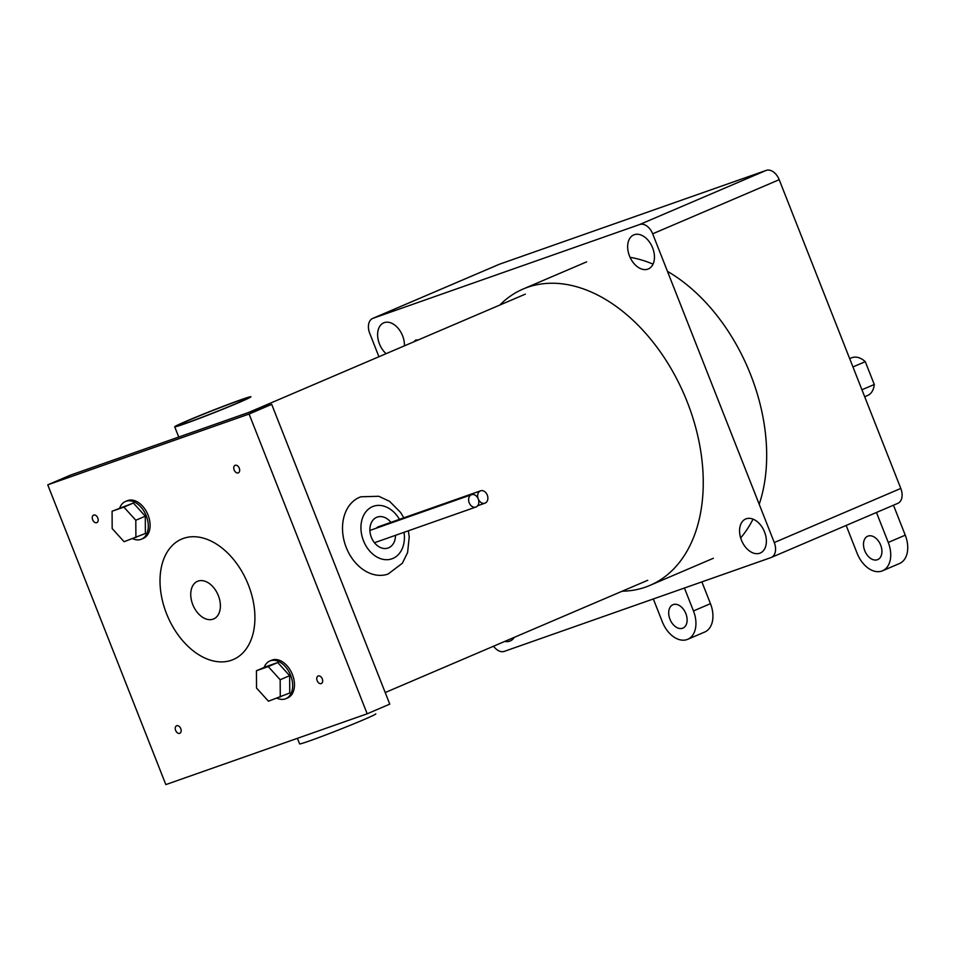 <?xml version="1.0" encoding="UTF-8"?>
<svg xmlns="http://www.w3.org/2000/svg" width="955" height="955" viewBox="0 0 955 955"><rect width="100%" height="100%" fill="white"/><g stroke="black" fill="none" stroke-linecap="round" stroke-linejoin="round"><path stroke-width="1.43" d="M183.467 538.381A65.525 43.333 66.8 0 1 247.858 583.601A65.525 43.333 66.8 0 1 233.223 659.559A65.525 43.333 66.8 0 1 231.468 660.239A65.525 43.333 66.8 0 1 167.077 615.032A65.525 43.333 66.8 0 1 181.701 539.074A65.525 43.333 66.8 0 1 183.467 538.381A65.525 43.333 66.8 0 1 247.858 583.601A65.525 43.333 66.8 0 1 233.223 659.559A65.525 43.333 66.8 0 1 231.468 660.239A65.525 43.333 66.8 0 1 167.077 615.032A65.525 43.333 66.8 0 1 181.701 539.074A65.525 43.333 66.8 0 1 183.467 538.381M395.466 535.337A16.378 12.272 -109.4 0 1 388.112 548.003A16.378 12.272 -109.4 0 1 371.376 537.379A16.378 12.272 -109.4 0 1 377.237 517.097A16.378 12.272 -109.4 0 1 390.905 522.361M478.24 498.94A6.554 4.906 -109.4 0 1 480.58 490.822A6.554 4.906 -109.4 0 1 487.277 495.072A6.554 4.906 -109.4 0 1 484.925 503.19A6.554 4.906 -109.4 0 1 478.24 498.94A6.554 4.906 70.6 0 0 471.543 494.69A6.554 4.906 70.6 0 0 469.203 502.808A6.554 4.906 70.6 0 0 475.888 507.057A6.554 4.906 70.6 0 0 478.24 498.94M376.473 528.127A6.554 4.906 -109.4 0 1 378.276 526.802L480.58 490.822M187.228 420.785A40.946 1.337 158.5 0 1 228.018 404.478A40.946 1.337 158.5 0 1 250.902 396.779A40.946 1.337 158.5 0 1 238.38 402.795A40.946 1.337 158.5 0 1 197.578 419.102A40.946 1.337 158.5 0 1 174.705 426.801A40.946 1.337 158.5 0 1 187.228 420.785M235.813 403.702A36.851 1.206 158.5 0 1 199.106 418.374A36.851 1.206 158.5 0 1 178.513 425.297A36.851 1.206 158.5 0 1 189.782 419.89A36.851 1.206 158.5 0 1 226.502 405.218A36.851 1.206 158.5 0 1 247.082 398.283A36.851 1.206 158.5 0 1 235.813 403.702M375.804 713.851A40.946 1.337 158.5 0 1 363.282 719.867A40.946 1.337 158.5 0 1 322.48 736.174A40.946 1.337 158.5 0 1 299.595 743.873L297.411 738.334M264.117 667.461A20.473 13.537 66.8 0 1 269.799 661.015A20.473 13.537 66.8 0 1 270.349 660.8A20.473 13.537 66.8 0 1 290.463 674.922A20.473 13.537 66.8 0 1 285.891 698.654A20.473 13.537 66.8 0 1 285.342 698.869A20.473 13.537 66.8 0 1 277.034 698.189M269.799 661.015L271.602 660.239A20.473 13.537 66.8 0 1 272.151 660.036A20.473 13.537 66.8 0 1 292.266 674.158A20.473 13.537 66.8 0 1 287.694 697.89L285.891 698.654M119.745 507.965A20.473 13.537 66.8 0 1 125.427 501.518A20.473 13.537 66.8 0 1 125.976 501.303A20.473 13.537 66.8 0 1 146.091 515.425A20.473 13.537 66.8 0 1 141.519 539.157A20.473 13.537 66.8 0 1 140.97 539.372A20.473 13.537 66.8 0 1 132.661 538.692M125.427 501.518L127.23 500.742A20.473 13.537 66.8 0 1 127.779 500.527A20.473 13.537 66.8 0 1 147.906 514.661A20.473 13.537 66.8 0 1 143.334 538.381L141.519 539.157M96.718 522.672A4.095 2.71 66.8 0 1 92.695 519.842A4.095 2.71 66.8 0 1 93.614 515.091A4.095 2.71 66.8 0 1 93.721 515.055A4.095 2.71 66.8 0 1 97.744 517.885A4.095 2.71 66.8 0 1 96.825 522.624A4.095 2.71 66.8 0 1 96.718 522.672M179.707 733.345A4.095 2.71 66.8 0 1 175.684 730.515A4.095 2.71 66.8 0 1 176.591 725.776A4.095 2.71 66.8 0 1 176.711 725.728A4.095 2.71 66.8 0 1 180.734 728.558A4.095 2.71 66.8 0 1 179.815 733.297A4.095 2.71 66.8 0 1 179.707 733.345M321.214 683.577A4.095 2.71 66.8 0 1 317.191 680.748A4.095 2.71 66.8 0 1 318.099 676.009A4.095 2.71 66.8 0 1 318.218 675.961A4.095 2.71 66.8 0 1 322.241 678.79A4.095 2.71 66.8 0 1 321.322 683.529A4.095 2.71 66.8 0 1 321.214 683.577M238.225 472.904A4.095 2.71 66.8 0 1 234.202 470.075A4.095 2.71 66.8 0 1 235.121 465.324A4.095 2.71 66.8 0 1 235.228 465.288A4.095 2.71 66.8 0 1 239.251 468.117A4.095 2.71 66.8 0 1 238.332 472.856A4.095 2.71 66.8 0 1 238.225 472.904M271.697 404.359L70.348 475.172L47.75 484.842L249.1 414.028L271.697 404.359L389.771 704.133L367.186 713.791L165.836 784.604L47.75 484.842M367.186 713.791L249.1 414.028M112.081 511.247L133.378 503.034L145.291 516.189L145.387 533.499L124.078 541.712L112.177 528.557L112.081 511.247L123.887 507.093L135.801 520.248L135.897 537.558M123.887 507.093L133.378 503.034M135.801 520.248L145.291 516.189M265.932 666.686L277.75 662.531L289.651 675.686L289.747 692.996L268.451 701.209L256.537 688.054L256.441 670.744L265.932 666.686M256.441 670.744L268.26 666.59L280.173 679.745L289.651 675.686M280.173 679.745L280.257 697.054M268.26 666.59L277.75 662.531M198.067 581.094A20.473 13.537 66.8 0 1 218.182 595.216A20.473 13.537 66.8 0 1 213.622 618.947A20.473 13.537 66.8 0 1 213.06 619.162A20.473 13.537 66.8 0 1 192.946 605.04A20.473 13.537 66.8 0 1 197.518 581.308A20.473 13.537 66.8 0 1 198.067 581.094M630.061 257.313A161.18 106.59 66.8 0 1 653.053 264.129M667.438 271.327A161.18 106.59 66.8 0 1 759.201 504.276M753.029 519.126A161.18 106.59 66.8 0 1 740.65 537.928M499.787 305.063A161.18 106.59 66.8 0 1 523.137 289.019A161.18 106.59 66.8 0 1 527.47 287.336A161.18 106.59 66.8 0 1 685.869 398.545A161.18 106.59 66.8 0 1 649.889 585.415A161.18 106.59 66.8 0 1 645.544 587.098A161.18 106.59 66.8 0 1 622.159 591.217M415.365 341.162A4.095 3.438 -57.3 0 1 417.526 339.849L417.884 340.087M849.675 358.638L851.502 357.85A20.473 13.537 66.8 0 1 852.051 357.636A20.473 13.537 66.8 0 1 865.278 361.659L852.946 366.935M861.935 389.759L874.279 384.495A20.473 13.537 66.8 0 1 867.594 395.489L864.693 396.731M874.279 384.495L865.278 361.659M877.37 559.737A12.725 8.416 66.8 0 1 864.86 550.951A12.725 8.416 66.8 0 1 867.701 536.209A12.725 8.416 66.8 0 1 868.047 536.077A12.725 8.416 66.8 0 1 880.558 544.851A12.725 8.416 66.8 0 1 877.717 559.606A12.725 8.416 66.8 0 1 877.37 559.737M893.462 505.207L905.256 535.17L888.257 542.44A24.902 16.462 66.8 0 1 882.504 570.792A24.902 16.462 66.8 0 1 881.835 571.054A24.902 16.462 66.8 0 1 857.16 553.375L846.154 525.441M682.562 628.247A12.725 8.416 66.8 0 1 670.064 619.473A12.725 8.416 66.8 0 1 672.905 604.718A12.725 8.416 66.8 0 1 673.251 604.587A12.725 8.416 66.8 0 1 685.75 613.361A12.725 8.416 66.8 0 1 682.909 628.115A12.725 8.416 66.8 0 1 682.562 628.247M701.877 581.882L710.46 603.679L693.461 610.949A24.902 16.462 66.8 0 1 687.696 639.313A24.902 16.462 66.8 0 1 687.027 639.564A24.902 16.462 66.8 0 1 662.352 621.884L653.327 598.964M514.291 637.343A18.515 12.248 66.8 0 1 510.209 640.972A18.515 12.248 66.8 0 1 509.719 641.175A18.515 12.248 66.8 0 1 504.777 641.414M386.107 353.684A18.515 12.248 66.8 0 1 377.679 336.351A18.515 12.248 66.8 0 1 383.743 322.826A18.515 12.248 66.8 0 1 384.244 322.635A18.515 12.248 66.8 0 1 397.96 328.078A18.515 12.248 66.8 0 1 404.419 345.853M647.836 269.143A18.515 12.248 66.8 0 1 629.643 256.358A18.515 12.248 66.8 0 1 633.774 234.894A18.515 12.248 66.8 0 1 634.275 234.703A18.515 12.248 66.8 0 1 652.468 247.476A18.515 12.248 66.8 0 1 648.338 268.94M746.189 518.792A18.515 12.248 66.8 0 1 764.382 531.577A18.515 12.248 66.8 0 1 760.252 553.04A18.515 12.248 66.8 0 1 759.75 553.231A18.515 12.248 66.8 0 1 741.558 540.458A18.515 12.248 66.8 0 1 745.688 518.995M498.928 264.451A13.107 8.667 66.8 0 1 499.274 264.284A13.107 8.667 66.8 0 1 499.62 264.153L373.095 318.266A13.107 8.667 -113.2 0 0 372.748 318.397A13.107 8.667 -113.2 0 0 369.716 333.319L378.932 356.74M493.568 646.213A13.107 8.667 -113.2 0 0 504.312 651.37L770.9 557.613A13.107 8.667 -113.2 0 0 771.246 557.469A13.107 8.667 -113.2 0 0 774.278 542.547L652.671 233.808A13.107 8.667 -113.2 0 0 639.683 224.509L766.208 170.396L499.62 264.153M766.208 170.396A13.107 8.667 66.8 0 1 779.196 179.695L652.671 233.808M774.278 542.547L900.804 488.435L779.196 179.695M900.804 488.435A13.107 8.667 66.8 0 1 897.772 503.369A13.107 8.667 66.8 0 1 897.425 503.5M639.683 224.509L373.095 318.266M693.461 610.949L684.425 588.017M710.46 603.679A24.902 16.462 66.8 0 1 704.695 632.043L687.696 639.313M888.257 542.44L876.463 512.477M905.256 535.17A24.902 16.462 66.8 0 1 899.503 563.522L882.504 570.792M399.476 519.353A27.85 20.867 70.6 0 0 370.612 507.606A27.85 20.867 70.6 0 0 363.473 540.757A27.85 20.867 70.6 0 0 389.903 559.379A27.85 20.867 70.6 0 0 404.037 532.329M408.37 530.801L409.218 536.901L407.606 552.527L402.353 563.259L388.076 574.051A40.946 30.691 -109.4 0 1 346.247 547.502A40.946 30.691 -109.4 0 1 360.906 496.791L378.789 496.278L389.604 501.351L400.646 512.525L403.81 517.825M484.925 503.19L477.679 505.732M471.543 494.69L369.895 530.443M475.888 507.057L374.444 542.726M174.705 426.801L178.74 437.056M647.729 580.282L385.211 692.542M525.357 294.128L248.575 412.488M713.337 558.281L649.889 585.415M586.585 261.885L523.137 289.019M416.153 339.908A4.095 4.095 0 0 0 414.195 341.663M499.274 264.284L372.748 318.397M897.772 503.369L771.246 557.469"/></g></svg>
